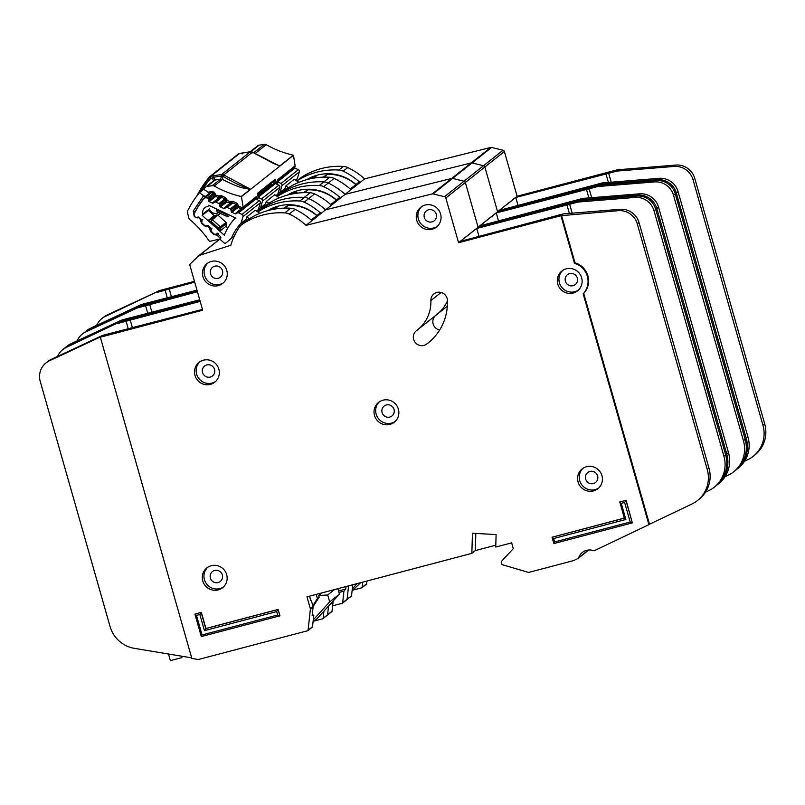 <?xml version="1.0" encoding="UTF-8"?>
<svg xmlns="http://www.w3.org/2000/svg" width="805" height="805" viewBox="0 0 805 805"><rect width="100%" height="100%" fill="white"/><g stroke="black" fill="none" stroke-linecap="round" stroke-linejoin="round"><path stroke-width="1.21" d="M316.908 177.643A1.801 1.761 -128.4 0 0 314.735 176.869A40.914 39.817 51.6 0 0 310.619 178.7M293.09 168.597L293.775 168.144A1.208 1.167 -128.4 0 1 294.922 168.074L298.353 169.684A1.801 1.761 51.6 0 1 299.339 171.857L281.992 185.623A1.801 1.761 -128.4 0 0 281.005 183.46L277.604 181.85M355.79 184.637A40.914 39.817 51.6 0 0 327.424 174.353A1.801 1.761 -128.4 0 0 326.407 174.725L323.328 177.16M518.058 205.466L515.774 197.456L499.221 210.437L602.231 182.926L600.057 185.11L497.601 211.725L484.862 167.017A1.801 1.761 -128.4 0 0 483.533 165.729L472.062 162.932A1.801 1.761 -128.4 0 0 471.217 162.932L345.103 194.357A67.992 66.171 -128.4 0 0 328.259 183.047A12.035 11.713 -128.4 0 0 323.831 181.91A72.209 70.266 -128.4 0 0 281.569 193.049A12.035 11.713 -128.4 0 0 280.734 193.663A48.974 47.666 51.6 0 1 285.091 188.33L285.795 185.975L294.248 179.263L298.897 182.353M285.795 185.975L288.452 187.746M295.485 180.089L297.347 178.609A48.974 47.666 -128.4 0 0 295.817 180.3M276.799 196.128A48.974 47.666 51.6 0 1 279.999 192.375L285.091 188.33M281.992 185.623L279.999 192.375M297.347 178.609L299.339 171.857M360.63 582.689L352.087 590.84M352.298 588.868L357.098 583.625M355.961 184.506A42.122 40.985 -128.4 0 0 317.512 175.088A42.122 40.985 -128.4 0 0 306.836 179.636M196.984 290.162L141.64 304.411L139.366 306.222L197.205 290.957L139.366 306.222L137.092 308.023L197.436 291.762M346.683 599.755A0.604 0.584 -128.4 0 0 347.106 599.262L348.575 585.869L347.106 599.262L342.658 602.794L343.936 591.162L345.748 589.049L346.019 586.543M602.231 182.926L659.124 178.318A18.052 17.569 51.6 0 1 678.072 191.63L747.996 437.095A30.087 29.282 51.6 0 1 738.265 468.158L736.535 469.536A30.087 29.282 -128.4 0 0 746.255 438.473L676.331 193.009A18.052 17.569 -128.4 0 0 657.383 179.696L600.49 184.305L600.711 185.059M744.534 461.235L747.775 459.685A30.087 29.282 -128.4 0 0 753.228 456.284A30.087 29.282 -128.4 0 0 754.537 455.177A30.087 29.282 -128.4 0 0 762.949 425.221L693.035 179.756A18.052 17.569 -128.4 0 0 674.087 166.444L617.194 171.052L618.924 169.674L675.818 165.065A18.052 17.569 51.6 0 1 694.765 178.378L764.69 423.843A30.087 29.282 51.6 0 1 756.277 453.799A30.087 29.282 51.6 0 1 754.959 454.906L753.228 456.284M611.196 182.202L608.661 173.296L617.183 171.042L619.468 169.241L517.112 196.239L504.373 151.521A1.801 1.761 -128.4 0 0 503.045 150.243L491.583 147.446A1.801 1.761 -128.4 0 0 490.738 147.446L364.615 178.861L325.582 209.843A67.992 66.171 -128.4 0 0 308.738 198.543A12.035 11.713 -128.4 0 0 304.32 197.396A72.209 70.266 -128.4 0 0 262.058 208.545A12.035 11.713 -128.4 0 0 261.223 209.149A48.974 47.666 51.6 0 1 265.58 203.826L266.274 201.471L268.94 203.232M351.554 595.74L347.106 599.262A0.604 0.584 -128.4 0 1 346.895 599.655L351.332 596.123A0.604 0.584 -128.4 0 0 351.554 595.74L352.751 584.762M353.023 590.095L361.747 587.801A0.604 0.584 -128.4 0 0 362.17 587.298L362.743 582.136M361.958 587.69L366.406 584.168A0.604 0.584 -128.4 0 0 366.617 583.776L366.919 581.029M296.834 180.984A72.209 70.266 51.6 0 1 338.794 170.026A12.035 11.713 51.6 0 1 343.212 171.173A67.992 66.171 51.6 0 1 359.332 181.829L350.225 189.054A67.992 66.171 -128.4 0 0 334.105 178.408A12.035 11.713 -128.4 0 0 329.688 177.261A72.209 70.266 -128.4 0 0 287.425 188.41A12.035 11.713 -128.4 0 0 286.59 189.014L277.252 196.42M364.615 178.861A67.992 66.171 -128.4 0 0 347.77 167.561A12.035 11.713 -128.4 0 0 343.343 166.414A72.209 70.266 -128.4 0 0 301.09 177.563A12.035 11.713 -128.4 0 0 300.245 178.167L296.763 180.934M194.468 281.337L158.877 290.726L156.603 292.537L194.699 282.142M517.112 196.239L497.601 211.725L484.862 167.017A1.801 1.761 -128.4 0 0 483.533 165.729L472.062 162.932A1.801 1.761 -128.4 0 0 471.217 162.932L345.103 194.357A67.992 66.171 -128.4 0 0 328.259 183.047A12.035 11.713 -128.4 0 0 323.831 181.91A72.209 70.266 -128.4 0 0 281.569 193.049A12.035 11.713 -128.4 0 0 280.734 193.663M515.774 197.456L608.661 173.296M139.909 305.789L88.53 329.748A18.052 17.569 -128.4 0 0 85.119 331.851L86.849 330.473A18.052 17.569 51.6 0 1 90.261 328.37L141.64 304.411M85.119 331.851A18.052 17.569 -128.4 0 0 84.616 332.264M735.991 469.959A30.087 29.282 -128.4 0 0 736.535 469.536M101.812 318.589L103.543 317.22A18.052 17.569 51.6 0 1 106.954 315.107L158.333 291.158L105.224 316.486A18.052 17.569 -128.4 0 0 96.66 325.381M167.329 297.981L165.136 290.283M156.603 292.527L158.333 291.158M171.475 296.884L169.191 288.864M608.389 182.423L605.893 173.679M336.45 199.992A42.122 40.985 -128.4 0 0 298.001 190.574A42.122 40.985 -128.4 0 0 287.315 195.132M435.354 315.711A8.422 8.201 -128.4 0 0 439.651 330.02A8.422 8.201 51.6 0 1 435.354 315.711M447.339 306.202L437.125 314.302A36.708 35.722 -128.4 0 0 447.449 300.849A36.708 35.722 51.6 0 1 437.125 314.302A36.708 35.722 51.6 0 1 436.109 315.077M498.537 220.962L496.252 212.943L479.71 225.923L582.709 198.412L580.546 200.596L478.079 227.221L465.35 182.504A1.801 1.761 -128.4 0 0 464.012 181.226L452.551 178.418A1.801 1.761 -128.4 0 0 451.706 178.428L325.582 209.843L306.071 225.34A67.992 66.171 -128.4 0 0 289.226 214.029A12.035 11.713 -128.4 0 0 284.799 212.892A72.209 70.266 -128.4 0 0 242.547 224.031A12.035 11.713 -128.4 0 0 241.701 224.645A48.974 47.666 51.6 0 1 246.068 219.312L246.763 216.958L249.419 218.729M220.147 238.894L218.92 239.86L220.61 239.316L218.92 239.86A1.801 1.761 -128.4 0 0 218.256 240.262M199.721 299.782L122.129 319.907L119.854 321.708L199.952 300.587L119.854 321.708L117.57 323.519L200.173 301.382M327.162 615.251A0.604 0.584 -128.4 0 0 327.595 614.758L328.541 606.074L327.595 614.758L323.147 618.28L323.932 611.116M582.709 198.412L639.603 193.814A18.052 17.569 51.6 0 1 658.55 207.116L728.485 452.591A30.087 29.282 51.6 0 1 718.754 483.654L717.024 485.023A30.087 29.282 -128.4 0 0 726.744 453.96L656.82 208.495A18.052 17.569 -128.4 0 0 637.872 195.182L580.979 199.791L581.19 200.546M725.023 476.721L728.263 475.181A30.087 29.282 -128.4 0 0 733.717 471.77A30.087 29.282 -128.4 0 0 735.025 470.663A30.087 29.282 -128.4 0 0 743.438 440.717L673.513 195.243A18.052 17.569 -128.4 0 0 654.566 181.93L597.672 186.539L599.413 185.16L656.306 180.562A18.052 17.569 51.6 0 1 675.254 193.864L745.168 439.339A30.087 29.282 51.6 0 1 736.756 469.285A30.087 29.282 51.6 0 1 735.448 470.392L733.717 471.77M591.675 197.688L589.139 188.793L597.672 186.539L599.946 184.727L497.601 211.725L478.079 227.221L465.35 182.504A1.801 1.761 -128.4 0 0 464.012 181.226L452.551 178.418A1.801 1.761 -128.4 0 0 451.706 178.428L325.582 209.843A67.992 66.171 -128.4 0 0 308.738 198.543A12.035 11.713 -128.4 0 0 304.32 197.396A72.209 70.266 -128.4 0 0 262.058 208.545A12.035 11.713 -128.4 0 0 261.223 209.149L257.731 211.916M332.032 611.226L327.595 614.758A0.604 0.584 -128.4 0 1 327.373 615.151L331.821 611.619A0.604 0.584 -128.4 0 0 332.032 611.226L333.149 601.023M332.626 605.813L342.236 603.287A0.604 0.584 -128.4 0 0 342.658 602.794M338.945 592.47L343.936 591.152M338.513 590.961L345.748 589.049M277.323 196.47A72.209 70.266 51.6 0 1 319.273 185.522A12.035 11.713 51.6 0 1 323.701 186.669A67.992 66.171 51.6 0 1 339.821 197.316L330.714 204.551A67.992 66.171 -128.4 0 0 314.594 193.894A12.035 11.713 -128.4 0 0 310.167 192.747A72.209 70.266 -128.4 0 0 267.914 203.896A12.035 11.713 -128.4 0 0 267.069 204.5L261.223 209.149M496.252 212.943L589.139 188.793M120.398 321.276L69.009 345.234A18.052 17.569 -128.4 0 0 65.597 347.337L67.338 345.969A18.052 17.569 51.6 0 1 70.749 343.856L122.129 319.907M716.47 485.445A30.087 29.282 -128.4 0 0 717.024 485.023M82.291 334.085L84.032 332.707A18.052 17.569 51.6 0 1 87.443 330.603L138.822 306.645L137.092 308.023L85.702 331.982A18.052 17.569 -128.4 0 0 77.149 340.877M147.808 313.477L145.614 305.779M137.092 308.023L138.822 306.645M151.964 312.38L149.68 304.36M588.878 197.919L586.382 189.175M297.397 193.14A1.801 1.761 -128.4 0 0 295.224 192.365A40.914 39.817 51.6 0 0 291.108 194.196M275.411 183.56L278.842 185.18A1.801 1.761 51.6 0 1 279.828 187.344L262.48 201.109A1.801 1.761 -128.4 0 0 261.494 198.946L258.083 197.346L275.411 183.56A1.208 1.167 -128.4 0 0 274.264 183.641L257.972 196.571M336.279 200.133A40.914 39.817 51.6 0 0 307.913 189.839A1.801 1.761 -128.4 0 0 306.886 190.211L303.817 192.647M266.274 201.471L274.736 194.76L279.385 197.849M275.974 195.575L277.836 194.096A48.974 47.666 -128.4 0 0 276.296 195.796M257.288 211.614A48.974 47.666 51.6 0 1 260.488 207.871L265.58 203.826M262.48 201.109L260.488 207.871M277.836 194.096L279.828 187.344M270.701 183.953L271.899 184.516A1.208 1.167 -128.4 0 0 273.036 184.436L274.264 183.641M277.876 208.626A1.801 1.761 -128.4 0 0 275.702 207.851A40.914 39.817 51.6 0 0 271.597 209.682M254.068 199.58L254.752 199.127A1.208 1.167 -128.4 0 1 255.889 199.056L259.331 200.666A1.801 1.761 51.6 0 1 260.317 202.83L242.969 216.605A1.801 1.761 -128.4 0 0 241.983 214.442L238.552 212.822A1.208 1.167 51.6 0 0 237.405 212.892L236.177 213.697A1.208 1.167 51.6 0 1 235.04 213.778L231.91 212.299A1.208 1.167 51.6 0 1 231.216 211.363L231.005 209.884L236.891 205.205M218.568 212.53A6.168 5.997 51.6 0 1 209.401 208.887L202.9 214.05A6.168 5.997 51.6 0 1 207.76 206.462L209.048 205.446M225.984 226.306L220.349 230.783L208.525 220.168L214.16 215.69L217.763 215.026A1.208 1.167 51.6 0 1 217.984 215.187L226.034 222.411A1.208 1.167 51.6 0 1 226.426 223.508L225.984 226.306L227.825 227.956M211.574 192.526L204.168 198.412A3.009 2.928 51.6 0 0 203.695 198.885A93.259 90.764 -128.4 0 0 194.448 213.325A3.009 2.928 51.6 0 0 195.142 216.937L195.424 217.189A1.208 1.167 51.6 0 0 196.551 217.461L197.96 217.058A1.208 1.167 51.6 0 1 199.087 217.32L201.663 219.654A1.208 1.167 51.6 0 1 202.065 220.741L201.834 222.21A1.208 1.167 51.6 0 0 202.226 223.307L204.812 225.621A1.208 1.167 51.6 0 0 205.949 225.883L207.328 225.481A1.208 1.167 51.6 0 1 208.475 225.742L211.041 228.087A1.208 1.167 51.6 0 1 211.433 229.163L211.222 230.653A1.208 1.167 51.6 0 0 211.614 231.739L214.211 234.064A1.208 1.167 51.6 0 0 215.327 234.336L216.746 233.933A1.208 1.167 51.6 0 1 217.873 234.205L220.459 236.529A1.208 1.167 51.6 0 1 220.852 237.616L220.62 239.085A1.208 1.167 51.6 0 0 221.013 240.182L223.85 242.728A1.801 1.761 51.6 0 0 226.195 242.768L231.468 238.189A48.974 47.666 51.6 0 1 240.967 223.357L246.068 219.312M316.757 215.619A40.914 39.817 51.6 0 0 288.391 205.335A1.801 1.761 -128.4 0 0 287.375 205.708L284.306 208.143M246.763 216.958L255.215 210.246L259.874 213.335M256.453 211.071L258.314 209.592A48.974 47.666 -128.4 0 0 256.785 211.282M234.406 235.855L231.468 238.189M242.969 216.605L240.967 223.357M258.314 209.592L260.317 202.83M207.76 206.462A85.441 83.146 51.6 0 1 208.646 205.255L235.412 217.853A56.793 55.273 -128.4 0 0 224.283 235.231L202.166 215.368A85.441 83.146 51.6 0 1 202.9 214.05M232.273 202.578L226.034 207.529A1.208 1.167 51.6 0 1 227.171 207.469L230.311 208.948A1.208 1.167 51.6 0 1 231.005 209.884M226.034 207.529L224.786 208.334A1.208 1.167 51.6 0 1 223.659 208.404L220.52 206.955A1.208 1.167 51.6 0 1 219.815 206L219.624 204.54L225.631 199.771M221.093 197.084L214.663 202.186A1.208 1.167 51.6 0 1 215.81 202.115L218.93 203.585A1.208 1.167 51.6 0 1 219.624 204.54M214.663 202.186L213.436 202.991A1.208 1.167 51.6 0 1 212.299 203.061L209.159 201.592A1.208 1.167 51.6 0 1 208.465 200.656L208.264 199.177L214.371 194.337M204.168 198.412A3.009 2.928 51.6 0 1 207.227 198.08L207.569 198.241A1.208 1.167 51.6 0 1 208.264 199.177M214.16 215.69L208.364 210.447L202.166 215.368M209.401 208.887L208.364 210.447M217.763 215.026L219.554 214.08L219.01 212.349M216.867 214.915L211.222 219.393A1.208 1.167 51.6 0 1 212.349 219.664L211.111 221.466L211.222 219.393L208.525 220.168M220.349 230.783L220.791 227.976L218.658 228.238L220.389 226.889L212.349 219.664L217.984 215.187M228.056 214.392L227.151 214.995L228.197 216.414L229.938 215.277L228.197 216.414M216.334 208.877L217.28 211.926L217.863 209.592M216.626 210.97L218.014 210.689L227.151 214.995L227 216.505L228.187 216.424A1.208 1.167 51.6 0 1 227.06 216.485M182.252 656.296A9.932 0.896 -15.9 0 0 181.578 656.568M168.487 654.012L170.378 660.643L181.88 657.605L181.467 656.166M321.98 592.883L318.679 595.509L319.172 597.24L317.432 598.608L316.234 594.402M312.803 605.692L317.432 598.608M337.869 588.697L339.428 594.16L317.059 618.643L313.054 621.822M318.679 595.509L327.695 594.986L334.508 589.582M313.054 606.578L319.172 597.24M313.276 619.85L329.668 601.899L327.695 594.986M339.428 594.16L329.668 601.899M316.928 215.478A42.122 40.985 -128.4 0 0 278.49 206.07A42.122 40.985 -128.4 0 0 267.803 210.618M203.474 360.187A12.639 12.296 -128.4 0 0 195.917 377.797A12.639 12.296 -128.4 0 0 214.784 382.184A12.639 12.296 -128.4 0 0 203.474 360.187M215.569 381.5A12.639 12.296 51.6 0 1 199.912 361.777M211.282 565.694A12.639 12.296 -128.4 0 0 203.715 583.313A12.639 12.296 -128.4 0 0 222.583 587.7A12.639 12.296 -128.4 0 0 211.282 565.694M223.367 587.016A12.639 12.296 51.6 0 1 207.71 567.294M382.999 400.196A12.639 12.296 -128.4 0 0 375.432 417.815A12.639 12.296 -128.4 0 0 394.299 422.202A12.639 12.296 -128.4 0 0 382.999 400.196M395.084 421.518A12.639 12.296 51.6 0 1 379.427 401.796M425.221 205.034A12.639 12.296 -128.4 0 0 417.654 222.643A12.639 12.296 -128.4 0 0 436.521 227.03A12.639 12.296 -128.4 0 0 425.221 205.034M437.306 226.356A12.639 12.296 51.6 0 1 421.649 206.633M211.413 261.434A12.639 12.296 -128.4 0 0 203.856 279.043A12.639 12.296 -128.4 0 0 222.713 283.43A12.639 12.296 -128.4 0 0 211.413 261.434M223.508 282.746A12.639 12.296 51.6 0 1 207.851 263.024M586.573 466.709A12.639 12.296 -128.4 0 0 579.006 484.318A12.639 12.296 -128.4 0 0 597.874 488.705A12.639 12.296 -128.4 0 0 586.573 466.709M598.658 488.031A12.639 12.296 51.6 0 1 583.001 468.309M566.267 268.83A12.639 12.296 -128.4 0 0 558.71 286.439A12.639 12.296 -128.4 0 0 577.577 290.826A12.639 12.296 -128.4 0 0 566.267 268.83M578.362 290.142A12.639 12.296 51.6 0 1 562.705 270.42M423.893 345.415A8.422 8.201 -128.4 0 0 426.6 344.127A53.553 52.114 -128.4 0 0 428.089 342.99A53.553 52.114 -128.4 0 0 447.429 300.396A8.422 8.201 -128.4 0 0 433.915 293.906A8.422 8.201 -128.4 0 0 430.866 300.597A36.708 35.722 51.6 0 1 417.614 329.788A36.708 35.722 51.6 0 1 416.598 330.573A8.422 8.201 -128.4 0 0 423.893 345.415M257.801 211.967A72.209 70.266 51.6 0 1 299.762 201.008A12.035 11.713 51.6 0 1 304.189 202.156A67.992 66.171 51.6 0 1 320.299 212.812L311.193 220.037A67.992 66.171 -128.4 0 0 295.083 209.381A12.035 11.713 -128.4 0 0 290.655 208.243A72.209 70.266 -128.4 0 0 248.393 219.393A12.035 11.713 -128.4 0 0 247.558 219.996L241.701 224.645A12.035 11.713 -128.4 0 0 239.347 227.191A67.992 66.171 -128.4 0 0 230.814 245.263L199.409 255.356A1.801 1.761 -128.4 0 0 198.744 255.749L190.413 263.728A1.801 1.761 -128.4 0 0 189.95 265.489L202.689 310.207L100.333 337.204L191.842 658.41L198.272 659.526L307.651 630.738A0.604 0.584 -128.4 0 0 308.074 630.245L310.398 609.063A0.604 0.584 -128.4 0 0 310.378 608.832L306.967 596.847L471.861 553.347L472.444 533.252L496.101 534.56L495.749 547.048L511.668 542.852L513.308 548.618L501.596 561.256A1.208 1.167 -128.4 0 0 501.334 562.373L501.787 563.963A1.208 1.167 -128.4 0 0 502.622 564.808L528.503 572.405A0.604 0.584 -128.4 0 0 528.815 572.405L572.536 560.874A12.035 11.713 -128.4 0 0 574.549 560.139L578.02 558.479A1.208 1.167 -128.4 0 0 578.614 557.805A12.035 11.713 51.6 0 1 593.557 550.68A1.208 1.167 -128.4 0 0 594.462 550.64L648.931 524.659L583.172 293.835A18.656 18.153 -128.4 0 0 574.458 263.225L560.924 215.71L458.568 242.708L445.829 198A1.801 1.761 -128.4 0 0 444.501 196.712L433.04 193.914A1.801 1.761 -128.4 0 0 432.194 193.914L306.071 225.34M210.276 377.052A6.319 6.148 51.6 0 1 204.621 366.044A6.319 6.148 51.6 0 1 214.06 368.237A6.319 6.148 51.6 0 1 210.276 377.052M573.069 285.695A6.319 6.148 51.6 0 1 567.414 274.696A6.319 6.148 51.6 0 1 576.853 276.89A6.319 6.148 51.6 0 1 573.069 285.695M593.365 483.574A6.319 6.148 51.6 0 1 587.71 472.575A6.319 6.148 51.6 0 1 597.149 474.769A6.319 6.148 51.6 0 1 593.365 483.574M218.215 278.288A6.319 6.148 51.6 0 1 212.56 267.29A6.319 6.148 51.6 0 1 221.989 269.484A6.319 6.148 51.6 0 1 218.215 278.288M432.013 221.898A6.319 6.148 51.6 0 1 426.358 210.9A6.319 6.148 51.6 0 1 435.797 213.094A6.319 6.148 51.6 0 1 432.013 221.898M389.791 417.06A6.319 6.148 51.6 0 1 384.136 406.062A6.319 6.148 51.6 0 1 393.575 408.256A6.319 6.148 51.6 0 1 389.791 417.06M218.075 582.558A6.319 6.148 51.6 0 1 212.419 571.56A6.319 6.148 51.6 0 1 221.858 573.754A6.319 6.148 51.6 0 1 218.075 582.558M199.871 614.507L196.501 615.392L202.065 634.944L277.655 615.01L276.678 611.589L204.46 630.637L199.871 614.507L201.169 612.444L205.768 628.574L277.977 609.526L279.949 615.745L278.138 609.405L205.929 628.453L201.331 612.313L194.911 614.094L201.331 612.313M624.247 518.108L552.059 537.237L624.278 518.189L619.83 501.928L626.089 500.277L632.338 522.878L553.86 543.576L552.059 537.237L553.649 538.535L554.615 541.946L630.194 522.012L624.63 502.471L621.259 503.356L625.857 519.487L553.649 538.535M563.198 213.909L561.467 215.287L575.001 262.802A18.656 18.153 51.6 0 1 583.716 293.402L649.474 524.226L692.048 503.92A30.087 29.282 -128.4 0 0 697.502 500.519L699.243 499.14A30.087 29.282 51.6 0 0 708.963 468.077L639.039 222.613A18.052 17.569 51.6 0 0 620.092 209.3L563.198 213.909L460.198 241.419L458.568 242.708M705.502 492.217L708.742 490.668A30.087 29.282 -128.4 0 0 714.196 487.267A30.087 29.282 -128.4 0 0 715.514 486.16A30.087 29.282 -128.4 0 0 723.926 456.204L654.002 210.739A18.052 17.569 -128.4 0 0 635.054 197.426L578.161 202.035L579.892 200.656L636.785 196.048A18.052 17.569 51.6 0 1 655.733 209.36L725.657 454.825A30.087 29.282 51.6 0 1 717.245 484.781A30.087 29.282 51.6 0 1 715.937 485.888L714.196 487.267M572.164 213.184L569.628 204.279L578.161 202.035M312.169 615.503L313.809 615.07L312.521 626.723L308.074 630.245M307.862 630.637L312.31 627.105A0.604 0.584 -128.4 0 0 312.521 626.723M313.99 621.078L322.725 618.783A0.604 0.584 -128.4 0 0 323.147 618.28M309.563 596.163L310.861 600.741L311.294 600.399L310.8 600.52M311.294 600.399L313.085 606.678A0.604 0.584 51.6 0 1 313.105 606.91L312.139 615.724L313.799 615.08M479.025 236.449L476.741 228.439L460.198 241.419L478.079 227.221L580.435 200.224L578.161 202.025M697.502 500.519A30.087 29.282 -128.4 0 0 707.233 469.456L637.308 223.981A18.052 17.569 -128.4 0 0 618.361 210.679L560.924 215.71M202.458 309.402L102.617 335.393L100.333 337.204M199.409 255.356L218.92 239.86A1.801 1.761 -128.4 0 0 218.376 240.152L198.865 255.648M575.001 262.802L574.458 263.225M476.741 228.439L569.628 204.279M475.825 533.433L475.332 550.59L471.861 553.347M649.474 524.226L648.931 524.659M583.716 293.402L583.172 293.835M100.877 336.772L49.497 360.721A18.052 17.569 -128.4 0 0 40.25 381.469L110.044 626.471A30.087 29.282 -128.4 0 0 134.415 648.347L191.681 657.866M46.086 362.834L47.817 361.455A18.052 17.569 51.6 0 1 51.228 359.352L102.617 335.393M62.78 349.571L64.511 348.203A18.052 17.569 51.6 0 1 67.922 346.09L119.311 322.141L66.191 347.468A18.052 17.569 -128.4 0 0 57.628 356.363M128.297 328.963L126.103 321.265M117.57 323.509L119.311 322.141M132.453 327.866L130.169 319.847M569.356 213.406L566.871 204.661M495.8 545.196L475.332 550.59M276.678 611.589L278.138 609.405M204.46 630.637L205.929 628.453M277.655 615.01L279.788 615.865L201.32 636.564L194.911 614.094L196.501 615.392M621.259 503.356L619.679 502.048L626.089 500.277M624.63 502.471L625.928 500.398L632.338 522.878L630.194 522.012M553.86 543.576L554.615 541.946M624.278 518.189L625.857 519.487M202.065 634.944L201.32 636.564M257.097 199.62L257.54 199.268A1.801 1.761 -128.4 0 0 258.103 197.688L258.093 197.607M275.209 183.49L276.427 183.148A1.801 1.761 51.6 0 1 276.346 184.003M277.534 183.067L277.061 183.771A57.165 55.626 -128.4 0 0 276.638 184.144L277.061 183.771A1.801 1.761 -128.4 0 0 277.614 182.202L277.564 182.977M212.852 177.633L213.536 175.752L211.162 176.033L210.407 178.73L212.429 178.036L213.466 180.934L215.227 179.958L213.315 177.281L212.54 177.221M251.985 151.964L252.529 152.859L252.69 152.336L273.72 163.566L279.999 165.991L293.503 155.285A3.009 2.928 -128.4 0 0 293.282 155.224L279.939 165.82L276.266 164.572M250.637 189.306L223.77 174.947L221.466 176.023L222.995 176.295C231.8 181.528 238.894 185.11 244.297 187.022L250.476 189.447L279.999 165.991M244.207 188.189L250.254 189.386L241.248 196.531A102.285 99.548 51.6 0 1 214.18 186.025L222.452 179.455L220.52 179.113L221.677 176.124L223.981 175.128L222.995 176.295L222.452 179.455C232.917 184.677 240.172 187.585 244.207 188.189L244.73 186.579M250.496 151.732A3.009 0.604 81.2 0 0 250.415 151.722A3.009 0.604 81.2 0 0 250.345 151.753L242.194 153.01L241.973 153.866L242.255 152.98L239.518 153.493L242.194 153.01L242.838 153.835M198.936 217.209L198.07 217.974L195.283 217.239L194.126 216.143L193.24 211.091L203.595 195.685L199.368 192.757A100.484 97.787 -128.4 0 0 187.776 210.568A3.009 2.928 51.6 0 0 187.545 212.56L188.732 217.813A3.009 2.928 51.6 0 0 189.749 219.493A102.285 99.548 51.6 0 1 209.31 241.228A3.009 2.928 -128.4 0 0 209.441 241.419L219.695 239.065A1.801 1.761 51.6 0 0 220.379 238.733L220.721 238.471M218.195 233.38L216.917 235.151L220.56 238.572A1.801 1.761 51.6 0 1 220.379 238.733M294.982 166.846L294.288 167.641L294.982 166.846A1.801 1.761 -128.4 0 0 295.113 165.85L277.282 180.008L277.312 181.075M250.858 151.682L259.069 145.172A3.009 2.928 -128.4 0 0 257.721 145.755L250.154 151.763M259.069 145.172L264.312 144.357L253.625 152.839M254.944 153.664L266.224 144.709A3.009 2.928 -128.4 0 0 264.312 144.357M266.224 144.709A102.285 99.548 -128.4 0 0 293.282 155.224M293.503 155.285L295.113 165.85M199.368 192.757L203.705 189.316L209.763 193.029L205.426 196.47L203.595 195.685M205.678 187.062A3.009 2.928 51.6 0 1 207.026 186.478L215.156 180.028A3.009 2.928 -128.4 0 0 213.808 180.612L205.678 187.062A3.009 2.928 51.6 0 0 205.295 187.434A100.484 97.787 -128.4 0 0 203.705 189.316M202.719 219.594L200.586 219.815L198.473 217.028M208.304 225.611L207.277 226.618L204.48 225.883L201.431 223.015L200.505 220.258L201.28 219.302M211.926 228.238L209.793 228.459L207.71 226.507L207.68 225.43M217.078 233.078L216.917 235.151L213.687 234.527L210.638 231.659L209.713 228.902L210.709 227.785M273.459 181.759L274.223 182.826L276.306 182.343L275.219 179.233L257.982 192.908L258.103 197.688L256.906 198.634L256.574 196.45L256.091 198.895L256.906 198.634A1.801 1.761 51.6 0 1 256.835 199.499M237.002 205.517L237.062 206.251L238.481 205.969L242.949 208.153A1.801 1.761 -128.4 0 0 243.08 207.157L241.47 196.591L250.476 189.447M201.642 190.956A104.499 101.692 51.6 0 1 210.407 178.73A3.009 0.674 -140 0 1 209.381 177.04A3.009 0.674 -140 0 1 209.401 177.019A106.502 103.644 51.6 0 0 197.235 195.202A3.009 0.634 27.6 0 0 197.195 195.253L197.195 195.253A3.009 0.634 27.6 0 0 197.225 195.474M277.443 181.085L277.614 182.202L276.427 183.148L276.306 182.343M275.119 164.16L279.939 165.82A3.009 2.928 51.6 0 1 280.16 165.88M207.026 186.478L212.268 185.673A3.009 2.928 51.6 0 1 214.18 186.025M242.949 208.153L242.355 208.867L242.949 208.153M255.799 198.151L255.306 198.573L255.799 198.151L256.091 198.895L255.638 199.298L255.306 198.573L256.574 196.45L243.08 207.157M209.401 177.019A3.009 2.928 51.6 0 1 209.813 176.617L196.973 195.806M215.156 180.028L220.52 179.113M242.255 152.98L252.237 152.014L278.631 165.508M230.753 203.132A1.208 1.167 51.6 0 1 229.626 203.172L230.119 201.441L232.987 201.31L236.73 203.142L238.421 205.506L237.727 207.187L241.45 209.008M242.134 208.988L241.228 208.857L242.355 208.867M225.712 199.992L225.803 200.687L227.191 200.435L229.747 201.683L230.773 203.122L231.407 202.719M229.626 203.172L226.436 201.653L227.131 199.982L225.702 199.902M225.803 200.687L225.018 198.956M214.422 194.458L214.512 195.152L218.829 195.917L220.127 197.185L219.473 197.597A1.208 1.167 51.6 0 1 218.336 197.648L218.457 196.158L219.483 197.587L220.137 197.175A1.208 1.167 51.6 0 1 221.214 197.084M218.336 197.648L215.146 196.128L215.851 194.448L214.412 194.367M214.512 195.152L213.728 193.421M213.315 177.281L213.536 175.752L221.687 174.494A3.009 0.604 81.2 0 0 221.466 176.023L213.315 177.281M255.215 199.529L254.823 198.865M313.024 178.227L314.735 176.869M327.424 174.353L323.902 177.15M298.353 169.684L281.005 183.46M294.922 168.074L277.594 181.829M293.775 168.144L277.483 181.085M366.617 583.776L362.17 587.298M347.77 167.561L343.212 171.173M334.105 178.408L323.701 186.669M343.343 166.414L338.794 170.026M329.688 177.261L319.273 185.522M301.09 177.563L296.803 180.964M287.425 188.41L277.292 196.45M504.373 151.521L445.829 198M503.045 150.243L444.501 196.712M491.583 147.446L433.04 193.914M490.738 147.446L432.194 193.914M90.261 328.37L88.53 329.748M659.124 178.318L657.383 179.696M678.072 191.63L676.331 193.009M747.996 437.095L746.255 438.473M754.537 455.177L756.277 453.799M762.949 425.221L764.69 423.843M693.035 179.756L694.765 178.378M674.087 166.444L675.818 165.065M105.224 316.486L106.954 315.107M314.594 193.894L304.189 202.156M310.167 192.747L299.762 201.008M267.914 203.896L257.771 211.946M70.749 343.856L69.009 345.234M639.603 193.814L637.872 195.182M658.55 207.116L656.82 208.495M728.485 452.591L726.744 453.96M735.025 470.663L736.756 469.285M743.438 440.717L745.168 439.339M673.513 195.243L675.254 193.864M654.566 181.93L656.306 180.562M85.702 331.982L87.443 330.603M293.513 193.723L295.224 192.365M307.913 189.839L304.391 192.637M278.842 185.18L261.494 198.946M257.952 196.42L273.036 184.436M257.862 195.655L271.899 184.516M273.992 209.209L275.702 207.851M288.391 205.335L284.869 208.123M259.331 200.666L241.983 214.442M255.889 199.056L238.552 212.822M213.838 215.398L214.844 215.499M207.227 198.08L213.305 193.26M209.783 221.838L211.111 221.466L218.658 228.238L218.437 229.616M226.034 222.411L220.389 226.889A1.208 1.167 -128.4 0 1 220.791 227.976L226.426 223.508M219.856 213.144L219.554 214.08M254.752 199.127L237.405 212.892M207.569 198.241L213.637 193.421M236.177 213.697L242.053 209.038M235.04 213.778L241.198 208.887M214.683 195.726L208.465 200.656M231.91 212.299L238.109 207.378M215.71 196.4L209.159 201.592M231.216 211.363L237.173 206.633M218.96 197.778L212.299 203.061M220.932 197.044L213.436 202.991M236.036 204.4L230.311 208.948M232.947 202.88L227.171 207.469M215.81 202.115L221.757 197.396M218.93 203.585L224.826 198.905M224.786 208.334L232.071 202.548M223.659 208.404L230.069 203.313M225.913 201.159L219.815 206M220.52 206.955L226.899 201.884M429.538 341.793L426.6 344.127M313.105 606.91L310.398 609.063M295.083 209.381L289.226 214.029M290.655 208.243L284.799 212.892M248.393 219.393L242.547 224.031M313.085 606.678L310.378 608.832M588.415 550.026L578.614 557.805M51.228 359.352L49.497 360.721M620.092 209.3L618.361 210.679M639.039 222.613L637.308 223.981M708.963 468.077L707.233 469.456M715.514 486.16L717.245 484.781M723.926 456.204L725.657 454.825M654.002 210.739L655.733 209.36M635.054 197.426L636.785 196.048M66.191 347.468L67.922 346.09M441.13 292.457L430.866 300.597M222.341 176.174L222.482 175.51M203.444 195.846L205.144 196.752A2.405 2.345 51.6 0 1 205.426 196.47M193.24 211.091L195.142 211.715A93.561 91.056 51.6 0 1 205.144 196.752L210.216 192.727M194.891 212.46A2.405 2.345 51.6 0 1 195.142 211.715L195.404 211.494M198.07 217.974L197.879 217.078M200.505 220.258L202.065 220.449M207.277 226.618L207.056 225.561M209.713 228.902L211.443 229.093M210.638 231.659L211.222 231.035M213.687 234.527L214.16 234.024M216.485 235.261L216.243 234.074M257.761 194.086L257.982 192.908M257.811 194.186L274.586 180.863A1.801 1.761 -128.4 0 0 275.219 179.233M272.925 182.192L274.334 183.59M223.77 174.947L252.428 152.205A3.009 2.928 -128.4 0 0 250.345 151.753L221.687 174.494A3.009 2.928 51.6 0 1 223.77 174.947M207.921 192.244L212.731 191.379L215.851 194.448M218.829 195.917L221.697 195.776L225.44 197.607L227.131 199.982M209.813 176.617A3.009 2.928 51.6 0 1 211.162 176.033L239.528 153.503A3.009 2.928 -128.4 0 0 238.189 154.097L209.813 176.617M209.763 193.029A2.405 2.345 51.6 0 1 212.238 192.697M212.309 192.727L212.731 191.379M212.268 185.673L220.49 179.143L222.401 179.495M238.421 205.506L236.992 205.436M236.73 203.142L236.308 204.48M232.987 201.31L232.565 202.649M230.119 201.441L231.427 202.709A1.208 1.167 51.6 0 1 232.494 202.619M225.44 197.607L224.967 198.976L221.274 197.124M221.697 195.776L221.224 197.134L220.127 197.185M214.15 192.083L213.677 193.442L212.258 192.747L209.823 192.979M257.54 199.268A57.165 55.626 -128.4 0 0 257.127 199.63L258.133 197.638L257.842 193.854L257.348 194.558M219.785 239.035L218.376 240.152M346.895 599.655L342.447 603.187M216.293 208.857L216.595 211.011M217.28 211.926L227 216.505M327.373 615.151L322.936 618.673M588.747 550.006L578.242 558.338M437.125 314.302L417.614 329.788M277.272 181.125L277.645 182.151M294.449 167.52L277.473 180.994M255.477 198.453L242.486 208.777M237.727 207.187L236.257 204.5L232.514 202.669L229.566 203.192M238.189 154.097L239.518 153.493M225.772 200.727L226.436 201.653M218.276 197.658L219.473 197.597M214.482 195.192L215.146 196.128"/></g></svg>

